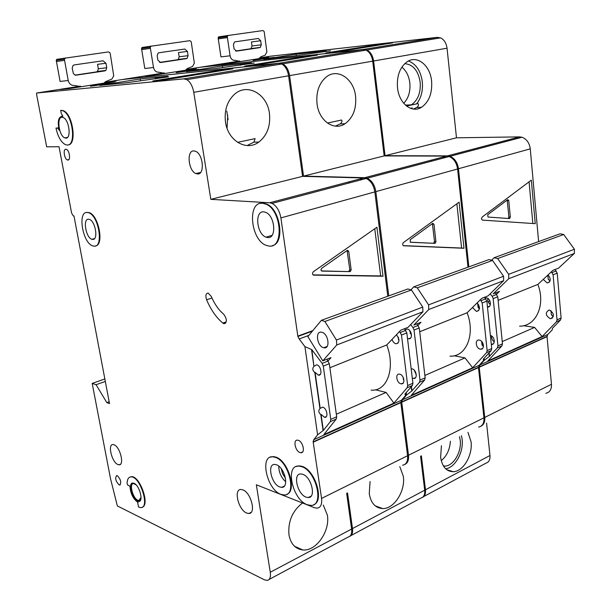 <?xml version="1.0" encoding="UTF-8"?>
<svg xmlns="http://www.w3.org/2000/svg" width="611" height="611" viewBox="0 0 611 611"><rect width="100%" height="100%" fill="white"/><g stroke="black" fill="none" stroke-linecap="round" stroke-linejoin="round"><path stroke-width="0.92" d="M491.649 260.217L494.078 257.735L560.111 233.807L563.686 234.509L574.416 249.235L508.673 274.316L508.719 278.723L493.207 293.845L499.47 291.386L496.552 294.212M574.416 249.235L574.378 253.42L508.719 278.723M574.378 253.42L558.538 268.153L552.909 270.368L537.856 284.421L498.118 300.345M489.823 300.749L488.334 302.193M490.496 303.4L489.434 303.82M537.856 284.421C545.944 304.912 535.931 326.549 519.587 326.152M494.078 257.735L497.652 258.56L508.673 274.316M563.686 234.509L497.652 258.56M416.641 103.885C421.208 97.974 423.095 90.604 422.308 81.767C420.704 70.861 416.076 63.934 408.431 61.001M410.852 105.13L411.386 104.825C417.962 100.219 420.887 92.666 420.177 82.187C418.245 70.67 413.105 64.483 404.749 63.636M403.726 103.297C408.522 98.226 410.554 91.429 409.828 82.92C408.912 75.97 406.254 70.716 401.847 67.149M410.844 108.437L412.165 107.757M240.513 61.551L234.937 60.321C232.417 60.405 230.79 58.893 230.072 55.8L227.254 36.561L218.127 37.874L218.608 36.843L262.99 30.558L264.097 31.444L264.319 32.444L266.862 51.973L265.174 55.166L260.874 56.8L258.865 58.648M230.072 55.8L220.945 56.884L218.127 37.874M260.706 40.746L251.427 41.976L252.015 45.993L251.045 48.559L250.418 48.796L259.69 47.643L260.317 47.398L261.287 44.809L260.706 40.746L258.369 38.485L235.09 41.823L234.38 42.106L233.433 44.71L234.051 48.849L236.472 51.125L259.69 47.643M235.594 51.019L250.418 48.796M228.109 35.377L227.254 36.561M445.717 468.828C455.294 467.514 463.818 451.964 462.115 439.256L461.458 435.666M443.517 466.109L444.777 466.132C453.461 466.056 461.801 451.88 460.213 440.218L459.51 436.644M441.234 460.633C446.763 456.081 449.811 449.612 450.383 441.218M253.03 60.458L274.186 57.373L262.875 58.633L253.03 60.458M516.478 138.01L517.616 138.414M517.234 138.521L516.089 138.109M445.266 157.562L444.121 157.111M443.678 157.226L444.823 157.676L443.678 157.226M467.965 432.397L471.05 441.7C472.861 455.195 463.253 471.623 453.255 471.707C446.366 471.524 442.15 466.705 440.615 457.257L441.44 445.709M413.319 109.041L416.71 107.551C418.497 106.177 418.925 104.855 417.993 103.587L406.552 106.047M431.603 81.11C432.397 93.269 429.006 102.014 421.422 107.337C411.791 113.547 399.044 103.503 397.517 87.892C396.646 76.092 399.785 67.424 406.941 61.871C417.008 54.639 430.259 65.346 431.603 81.11M548.288 279.548L547.784 275.149M548.258 279.174L550.06 280.999M543.24 279.403L547.189 282.977C550.962 281.602 551.237 278.921 548.014 274.942M551.443 315.07L550.939 310.64M551.405 314.68L553.306 316.597M549.434 310.075L549.045 310.044C545.05 312.58 545.432 315.452 550.198 318.659L550.664 318.69C554.612 316.108 554.2 313.237 549.434 310.075M485.165 297.962L486.341 297.87C490.893 298.26 492.038 307.623 487.471 307.035L489.632 306.149M490.381 304.606C488.334 303.033 487.486 300.979 487.838 298.451M494.261 341.908C492.275 340.419 491.381 338.448 491.595 335.997M504.915 140.744L503.663 142.111M259.507 57.908L269.894 56.273L437.277 37.355L440.554 37.859C444.151 39.646 446.313 43.091 447.038 48.208L456.486 137.803L519.541 136.887L522.031 137.254C526.674 139.064 529.424 142.936 530.264 148.863L538.619 241.597M554.979 269.55L557.217 273.155L561.104 318.041L560.501 320.034L552.428 328.321L552.207 329.925L547.739 334.5L479.956 364.973L479.177 366.821L484.752 417.412C485.081 421.934 483.759 424.897 480.781 426.302M479.414 366.867L547.15 336.325L547.739 334.5M546.998 336.394L551.473 384.296C551.664 389.383 549.793 392.384 545.844 393.301M486.562 423.056L489.984 455.5C490.259 459.632 488.96 462.176 486.073 463.123L423.728 496.552M447.038 48.208L373.588 60.993L385.052 155.69L447.519 155.874L450.002 156.309C454.676 158.31 457.494 162.457 458.464 168.743L468.843 266.885M373.588 60.993C372.748 55.578 370.533 51.904 366.944 49.98L363.69 49.399L437.277 37.355M200.553 67.241L363.69 49.399M422.43 497.385C424.821 496.247 425.836 493.711 425.477 489.785L489.984 455.5M421.361 455.791L425.477 489.785M488.945 353.043L489.304 356.465L484.302 360.291L479.956 364.973M484.302 360.291L484.088 358.29M482.805 346.017L482.43 342.389M478.887 308.479L478.466 304.438M239.97 61.199L221.22 64.163L230.339 63.154L268.634 57.106L259.27 58.16M293.425 56.044L330.528 50.805L316.108 52.416L326.167 50.805L296.098 54.173L263.746 59.32L293.425 56.044M239.672 61.031L200.553 67.195M392.407 42.915L378.14 44.519L379.034 45.092M378.14 44.519L325.823 52.981L339.945 51.431L392.476 42.907M482.377 220.105L481.453 218.868L482.071 217.126L531.318 180.146L535.251 223.672L482.377 220.105M490.121 293.906L492.153 296.236L493.176 298.603L497.95 345.826L497.385 347.903L489.304 356.465M495.46 292.959L497.759 296.786L493.176 298.603M557.217 273.155L553.092 274.797L551.397 271.78M502.242 341.572L534.594 327.404L542.125 336.554L556.43 321.829L557.041 319.836L553.092 274.797M542.125 336.554L487.899 360.91L501.898 345.91L497.385 347.903M490.389 335.477C494.666 336.249 495.788 344.795 491.58 344.474L491.305 344.459M501.898 345.91L502.471 343.84L497.759 296.786M456.486 137.803L385.052 155.69M547.173 336.6L479.444 367.165M523.551 325.686L534.594 327.404M489.144 352.837L489.51 356.373M532.853 223.511L529.065 181.834M509.444 218.562L510.33 217.073L508.749 200.561L507.764 199.637L487.746 214.682L487.983 217.042L509.444 218.562M508.138 218.463L508.894 216.989L507.199 200.041M316.185 53.012L316.108 52.416M296.297 55.586L296.098 54.173M259.4 58.564L259.339 58.144M262.951 59.137L262.875 58.633M165.161 73.457L158.952 72.22C156.149 72.327 154.339 70.754 153.506 67.5L150.222 47.276L141.515 48.521L141.981 47.49L189.868 40.67L191.098 41.586L191.358 42.648L194.336 63.078L192.656 66.385L187.317 68.539L185.515 70.242M153.506 67.5L144.799 68.508L141.515 48.521M187.409 51.4L178.496 52.569L179.176 56.792L178.229 59.42L177.434 59.748L186.34 58.656L187.142 58.335L188.089 55.67L187.409 51.4L184.805 49.04L158.975 52.752L158.066 53.134L157.157 55.8L157.882 60.153L160.594 62.528L186.34 58.656M159.608 62.421L177.434 59.748M151.169 46.024L150.222 47.276M81.301 86.709L74.351 85.464C71.22 85.601 69.18 83.959 68.226 80.53L64.376 59.206L56.25 60.382L56.67 59.359L108.613 51.904L109.995 52.867L110.293 53.974L113.73 75.817L111.882 79.033L105.398 81.752L104 83.127M68.226 80.53L60.084 81.431L56.25 60.382M105.963 63.246L97.546 64.331L98.34 68.776L97.454 71.441L96.423 71.907L104.825 70.907L105.863 70.441L106.757 67.737L105.963 63.246L103.03 60.779L74.214 64.911L73.03 65.469L72.205 68.149L73.366 73.664L75.527 75.237L104.825 70.907M75 75.122L96.423 71.907M65.423 57.877L64.376 59.206M410.997 289.835L413.731 286.849L488.96 259.591L492.542 260.423L503.571 276.264L428.586 304.866L428.754 309.533L413.838 325.06L420.987 322.249L418.061 325.273M503.571 276.264L503.624 280.678L428.754 309.533M503.624 280.678L488.151 295.831L481.766 298.344L467.11 312.763L419.719 331.75M410.966 332.605L410.149 333.461M467.11 312.763C475.618 334.599 466.14 357.099 449.933 356.167M413.731 286.849L417.282 287.827L428.586 304.866M492.542 260.423L417.282 287.827M323.799 347.758L323.731 347.743C317.048 346.552 314.848 330.536 321.623 332.216L321.86 332.262C328.565 333.629 330.536 349.607 323.799 347.758M322.784 360.864L307.875 336.6L321.378 320.309L407.873 288.972L411.424 289.958L422.751 307.096L336.432 340.022L336.745 344.986L322.784 360.864L331.017 357.626L328.115 360.895M422.751 307.096L422.927 311.778L336.745 344.986M422.927 311.778L408.064 327.328L400.77 330.2L386.763 344.948L329.871 367.738M386.763 344.948C395.729 368.326 387.03 391.727 371.137 390.131M321.378 320.309L324.869 321.478L336.432 340.022M411.424 289.958L324.869 321.478M324.953 347.812L324.685 347.376M176.212 72.648L198.888 69.333L188.012 70.494L176.212 72.648M444.388 157.791L443.242 157.34M362.537 179.443L361.399 178.939M360.902 179.069L362.04 179.581L360.902 179.069M399.793 466.621L403.336 476.313C405.589 490.931 394.126 509.062 382.639 508.558C375.391 508.077 370.93 503.136 369.258 493.734L370.083 481.537M335.676 126.003L340.251 123.903C341.893 122.49 342.343 121.192 341.602 120.008L327.45 123.048M355.571 96.233C356.595 108.636 353.082 117.808 345.032 123.75C334.171 131.296 318.95 120.902 317.04 103.893C315.933 92.001 319.102 82.959 326.541 76.772C337.898 67.836 353.876 78.987 355.571 96.233M478.146 307.661L477.649 303.43M478.1 307.203L479.444 308.914M472.463 307.493L476.496 311.442C480.238 310.067 480.429 307.234 477.092 302.949M482.071 345.192L481.621 341.373M482.026 344.726L483.446 346.529M479.345 340.083L478.948 340.037C474.594 339.647 475.923 348.568 480.292 349.148L480.758 349.202C485.081 349.538 483.698 340.61 479.345 340.083M405.2 329.673L407.277 329.046C411.791 329.612 413.158 339.594 408.614 338.769L407.499 338.41M411.531 335.439L409.439 330.276M411.172 368.83L412.089 368.868C416.397 369.563 417.962 378.957 413.693 378.469L412.288 378.026M416.305 374.933L414.189 370.113M432.198 159.914L430.992 161.335M186.218 69.455L199.721 67.332L362.797 49.552L366.05 50.125C369.64 52.057 371.862 55.731 372.702 61.153L384.182 155.912L446.641 156.103L449.131 156.538C453.797 158.547 456.616 162.694 457.593 168.987L467.995 267.19M484.554 297.252L486.86 301.116L491.733 348.568L491.168 350.645L483.316 359.131L483.477 360.666L479.131 365.34L402.366 399.854L401.648 401.778L408.499 455.264C408.942 460.083 407.697 463.153 404.765 464.482M401.878 401.839L478.589 367.242L479.131 365.34M478.444 367.31L483.943 417.817C484.256 423.163 482.453 426.249 478.558 427.081M420.574 456.188L424.698 490.198C425.065 494.528 423.835 497.125 421.017 498.003L350.989 535.557M372.702 61.153L289.591 75.619L303.545 176.113L364.706 177.702L367.165 178.221C371.809 180.459 374.703 184.927 375.834 191.617L388.756 295.9M289.591 75.619C288.606 69.86 286.338 65.935 282.778 63.834L279.594 63.17L362.797 49.552M122.956 79.476L279.594 63.17M349.683 536.389C352.028 535.343 352.967 532.731 352.501 528.568L424.698 490.198M347.537 492.848L352.501 528.568M411.226 386.801L411.738 391.048L406.506 395.08L402.366 399.854M406.506 395.08L406.208 392.606M164.558 73.099L145.158 76.161L153.865 75.245L196.337 68.531L185.958 69.723M214.896 68.623L254.222 63.063L240.253 64.56L251.488 62.765L222.381 65.896L186.355 71.632L214.896 68.623M164.222 72.923L122.956 79.422M317.346 55.105L303.4 56.609L304.286 57.22M303.4 56.609L244.614 66.118L258.277 64.69L317.415 55.089M403.734 245.782C402.466 245.103 402.344 244.049 403.359 242.62L459.09 202.18L463.993 248.272L403.65 245.775M410.63 324.647L412.967 327.511L414.037 330.055L420.009 380.118L419.505 382.287L411.738 391.048M416.901 323.853L419.268 327.97L414.037 330.055M486.86 301.116L482.194 302.972L480.399 299.695M424.874 375.452L464.979 357.886L472.67 367.753L486.57 352.677L487.127 350.592L482.194 302.972M472.67 367.753L411.249 395.34L424.653 380.011L419.505 382.287M424.653 380.011L425.157 377.858L419.268 327.97M384.182 155.912L303.545 176.113M478.619 367.532L401.916 402.145M454.065 355.755L464.979 357.886M411.44 386.549L411.974 390.941M403.291 245.637L461.603 248.051L456.875 203.784M461.603 248.051L463.993 248.272M434.956 243.354L435.948 241.757L433.978 224.26L432.832 223.305L410.18 239.756L410.477 242.269L434.956 243.354L410.195 242.193M433.527 243.231L434.52 241.628L432.389 223.611M240.36 65.293L240.253 64.56M254.52 65.087L254.436 64.529M222.603 67.386L222.381 65.896M187.462 69.937L187.386 69.494M188.096 71.044L188.012 70.494M90.459 86.258L114.868 82.684L104.603 83.715L90.459 86.258M284.932 475.931L282.565 470.615M208.114 293.059L211.307 296.472C214.56 304.118 218.685 310.021 223.679 314.184C227.124 319.125 227.223 322.303 223.993 323.708L222.786 323.059C216.233 317.544 210.841 309.777 206.594 299.764C205.304 295.617 205.815 293.379 208.114 293.059M95.446 245.92C104.428 245.294 98.684 214.98 89.046 212.582L86.464 212.498M87.426 212.468L88.534 212.704C98.982 215.416 103.985 248.478 93.689 246.08L92.979 245.92C82.699 243.659 77.146 210.864 87.426 212.468M67.21 145.013L65.438 144.647C61.054 142.279 57.908 136.742 55.991 128.043L57.755 128.05L59.168 130.227C57.274 120.947 58.519 116.311 62.902 116.311L61.291 113.524L60.688 110.324L62.841 110.759C72.686 114.356 76.596 145.96 67.21 145.013M58.687 128.249L55.991 128.043M286.826 494.291C297.282 491.129 288.178 460.511 275.737 457.066L273.254 456.57L270.314 457.188M275.21 457.303C289.056 461.213 297.221 495.796 284.184 494.986L280.923 494.352C266.923 489.686 259.37 455.455 272.735 456.799L275.21 457.303M313.749 504.633C324.617 501.104 315.177 470.027 302.109 466.384L299.283 465.834L296.136 466.537M301.582 466.628C316.147 470.76 324.586 505.984 310.953 505.412L307.241 504.724C292.478 499.783 284.734 464.879 298.756 466.078L301.582 466.628M361.536 179.71L360.398 179.206M272.178 245.668C285.169 243.69 280.64 209.275 266.503 203.982L263.043 203.096L260.324 203.41M262.47 203.242L265.93 204.135C281.747 210.176 284.191 249.021 268.825 246.012L266.396 245.416C250.709 240.459 246.844 201.439 262.47 203.242M137.422 501.15C131.892 498.889 127.798 482.598 132.893 483.026L134.084 483.316C139.591 485.401 143.791 501.837 138.735 501.471L137.422 501.15M132.411 483.087C128.646 484.836 132.977 498.966 137.88 500.944L139.644 501.196M129.96 486.15C130.464 493.39 133.007 498.713 137.605 502.135L138.101 502.334L137.781 503.074L138.529 507.061L140.782 507.611C150.26 508.1 140.118 476.076 131.044 476.87C128.524 477.031 127.203 479.276 127.073 483.607L127.829 485.165L129.96 486.15M323.272 505.037L327.374 515.142C330.23 531.203 316.093 551.519 302.743 549.931C295.319 548.984 290.721 543.935 288.957 534.785C287.888 521.458 292.409 510.857 302.521 502.99M247.783 145.212L253.909 142.142L255.115 138.598L237.648 142.348M269.428 113.363C270.719 125.843 267.183 135.413 258.82 142.08C246.539 151.543 227.941 140.881 225.505 122.101C224.138 110.347 227.193 101.029 234.67 94.132C247.463 82.691 267.282 94.201 269.428 113.363M227.72 115.296L227.048 128.272M398.471 339.609L398.212 337.081M398.403 339.052L399.021 340.274M392.025 339.403C392.85 341.816 394.164 343.267 395.959 343.772L396.127 343.802C399.785 342.435 399.877 339.433 396.409 334.79M403.367 379.393L403.145 377.315M403.298 378.82L403.94 380.095M399.716 374.161L399.327 374.108C395.042 373.535 396.592 383.005 400.908 383.777L401.366 383.845C405.62 384.365 404.016 374.887 399.716 374.161M267.565 237.526L265.984 237.129C256.551 234.028 254.405 210.635 263.753 211.864L265.701 212.361C275.179 215.851 276.814 239.184 267.565 237.526M306.119 497.155C297.282 494.284 292.554 473.311 300.918 473.953L302.72 474.296C311.488 476.878 316.46 497.973 308.242 497.553L306.119 497.155M314.184 366.172L316.704 364.767C321.096 365.554 322.753 376.185 318.323 375.131L315.07 372.351L320.195 408.369L322.707 407.132C326.908 408.056 328.741 418.061 324.586 417.351L321.058 414.434L323.341 430.457L330.352 421.651L330.765 419.383L323.288 366.111L322.165 363.377L311.839 349.675L313.917 366.279C312.221 368.548 312.511 370.61 314.795 372.458L315.07 372.351M314.795 372.458L319.927 408.484C318.247 410.707 318.53 412.723 320.79 414.548L321.058 414.434M92.444 239.397L91.971 239.291C85.784 237.885 82.516 218.173 88.687 219.227L89.305 219.364C95.553 220.93 98.623 240.742 92.444 239.397M246.653 513.049C238.397 510.009 233.333 489.021 241.001 489.472L242.88 489.869C251.09 492.611 256.376 513.767 248.814 513.492L246.653 513.049M197.529 173.952L195.864 173.555C188.303 170.744 186.393 150.375 193.809 150.894L195.726 151.36C203.333 154.438 204.899 174.815 197.529 173.952M279.792 486.99C271.406 484.279 266.801 463.703 274.782 464.444L276.363 464.757C284.688 467.201 289.515 487.906 281.656 487.357L279.792 486.99M117.862 464.52C111.805 462.29 107.383 443.823 113.104 444.564L114.112 444.808C120.146 446.832 124.697 465.475 119.015 464.803L117.862 464.52M141.049 497.278L138.941 500.501L137.742 500.203C132.671 498.148 128.921 483.209 133.588 483.599L136.07 484.813M65.912 138.117L64.804 137.887C58.977 135.955 56.365 117.113 62.001 117.304L63.246 117.556C69.135 119.657 71.548 138.59 65.912 138.117M300.062 452.575C295.22 451.231 292.822 439.53 297.526 440.157L298.237 440.294C303.064 441.554 305.531 453.286 300.864 452.728L300.062 452.575M65.851 149.229C62.841 148.977 64.285 158.99 67.386 159.937L67.89 160.044C70.891 160.372 69.501 150.337 66.393 149.344L65.851 149.229M117.32 475.663L116.747 475.518C114.822 477.962 115.601 481.078 119.076 484.874L119.68 485.027C121.589 482.553 120.795 479.429 117.32 475.663M349.629 181.681L348.491 183.163M104.779 82.294L122.032 79.575L278.585 63.338L281.763 63.995C285.322 66.103 287.598 70.036 288.575 75.795L302.567 176.358L363.705 177.969L366.165 178.488C370.808 180.726 373.703 185.194 374.833 191.9L387.786 296.251M398.456 337.631L398.746 339.96M403.405 377.881L403.634 379.744M405.337 393.606L405.574 395.5L401.427 400.274L313.756 439.691L313.13 441.684L321.569 498.416C322.188 504.373 320.676 507.626 317.025 508.169L314.466 507.703L256.33 484.783L270.276 572.263L351.623 529.034C352.104 533.571 350.981 536.229 348.262 537.016L269.077 579.472M313.359 441.761L400.946 402.259L401.427 400.274M400.801 402.321L407.583 455.722C408.026 461.358 406.346 464.536 402.542 465.238M346.651 493.298L351.623 529.034M61.764 116.143L62.475 116.044M68.119 144.891C77.123 144.891 72.969 114.15 63.368 110.667L60.688 110.324M142.134 507.245C150.275 505.404 139.972 475.832 131.51 476.679L130.059 477.023M288.575 75.795L193.756 92.299L210.826 199.339L269.657 202.768L272.048 203.387C276.615 205.899 279.563 210.742 280.892 217.906L297.847 336.348L299.169 338.96L304.912 346.605L311.839 349.675M193.756 92.299C192.61 86.159 190.288 81.935 186.806 79.629L183.743 78.872L278.585 63.338M270.276 572.263C270.894 577.028 269.917 579.74 267.343 580.404L264.433 579.824L117.343 505.931L110.568 478.902L92.185 383.395L96.064 384.709L106.833 402.603L109.506 403.565L73.977 215.989L73.289 215.904L71.602 213.071L59.015 146.724L46.673 146.839L36.691 94.965L36.584 93.04L183.743 78.872M320.79 414.548L323.074 430.579L317.598 434.849L313.756 439.691M317.598 434.849L304.912 346.605M80.621 86.342L60.558 89.504L68.692 88.702L116.059 81.217L104.496 82.577M126.721 82.745L168.56 76.833L155.255 78.177L167.88 76.154L140.171 78.979L99.822 85.395L126.721 82.745M80.247 86.159L36.584 93.04M232.76 68.829L219.334 70.212L220.212 70.868M219.334 70.212L152.803 80.973L165.757 79.713L232.822 68.822M228.086 119.611L226.78 111.08M313.749 275.164C312.282 274.469 312.122 273.346 313.275 271.796L376.911 227.246L383.013 276.225L313.496 275.126M312.855 330.597L298.031 336.05M326.877 359.253L329.314 363.713L323.288 366.111M404.451 328.749L406.834 332.911L401.496 335.034L399.586 331.445M405.574 395.5L404.925 394.087L412.425 385.419L407.17 387.733L407.667 385.549L401.496 335.034M336.333 414.22L386.106 392.422L393.927 403.115L407.17 387.733M393.927 403.115L323.777 434.627L336.264 419.039L330.352 421.651M406.834 332.911L412.914 383.242L412.425 385.419M336.264 419.039L336.684 416.778L329.314 363.713M302.567 176.358L210.826 199.339M400.984 402.565L313.405 442.089M104.848 378.973L92.185 383.395M105.313 381.463L96.064 384.709M109.163 401.748L106.833 402.603M312.58 330.933L297.847 336.348M312.42 331.116L298.076 336.394M375.437 389.795L386.106 392.422M311.564 349.782L313.917 366.279M313.031 274.874L380.661 275.928L374.757 228.758M380.661 275.928L383.013 276.225M350.057 271.62L351.18 269.886L348.736 251.274L347.376 250.296L321.531 268.42L320.92 270.016L321.898 271.093L350.057 271.62L321.417 270.925M348.66 271.437L349.782 269.711L347.101 250.479M155.385 78.949L155.255 78.177M168.941 79.193L168.812 78.384M140.446 80.583L140.171 78.979M107.673 82.546L107.589 82.088M104.71 84.303L104.603 83.715M252.015 45.993L261.287 44.809M218.203 38.913L227.33 37.615M530.264 148.863L458.464 168.743M496.735 294.426L492.153 296.236M556.239 270.925L552.107 272.559M560.501 320.034L556.43 321.829M561.104 318.041L557.041 319.836M502.471 343.84L497.95 345.826M551.473 384.296L484.752 417.412M519.541 136.887L447.519 155.874M508.894 216.989L510.33 217.073M507.313 200.5L508.749 200.561M179.176 56.792L188.089 55.67M141.607 49.621L150.314 48.384M98.34 68.776L106.757 67.737M56.365 61.535L64.491 60.382M457.593 168.987L375.834 191.617M418.199 325.449L412.967 327.511M485.837 298.733L481.163 300.581M491.168 350.645L486.57 352.677M491.733 348.568L487.127 350.592M425.157 377.858L420.009 380.118M483.943 417.817L408.499 455.264M446.641 156.103L364.706 177.702M434.52 241.628L435.948 241.757M432.55 224.153L433.978 224.26M179.099 72.304L179.038 71.915M281.167 468.599L282.626 473.792L285.505 478.344M285.742 481.789C281.175 477.603 278.853 472.402 278.776 466.162M374.833 191.9L280.892 217.906M308.914 335.355L299.169 338.96M328.191 360.994L322.165 363.377M405.757 330.36L400.411 332.468M412.914 383.242L407.667 385.549M336.684 416.778L330.765 419.383M407.583 455.722L321.569 498.416M363.705 177.969L269.657 202.768M57.953 127.89L57.434 127.989M222.786 323.059L226.276 321.875M206.594 299.764L211.986 298.038M349.782 269.711L351.18 269.886M347.331 251.129L348.736 251.274M94.659 85.754L94.583 85.303M405.452 105.115L411.386 104.825M251.045 48.559L260.317 47.398M218.608 36.843L227.743 35.53M443.25 465.666L444.777 466.132M446.771 469.714L453.255 471.707M416.71 107.551L421.422 107.337M493.489 343.642L491.58 344.474M552.596 317.85L550.664 318.69M549.404 282.083L547.189 282.977M522.031 137.254L450.002 156.309M508.276 218.425L509.711 218.509M327.817 52.767L378.476 44.565M440.554 37.859L366.944 49.98M178.229 59.42L187.142 58.335M141.981 47.49L150.688 46.222M97.454 71.441L105.863 70.441M56.67 59.359L64.797 58.175M327.137 346.437L323.731 347.743M375.192 505.824L382.639 508.558M340.251 123.903L345.032 123.75M415.556 377.651L413.693 378.469M410.752 337.914L408.614 338.769M482.667 348.369L480.758 349.202M478.68 310.564L476.496 311.442M449.131 156.538L367.165 178.221M433.841 243.163L435.269 243.293M246.539 65.919L303.728 56.663M366.05 50.125L282.778 63.834M89.046 212.582L88.534 212.704M266.503 203.982L265.93 204.135M294.471 546.234L302.743 549.931M253.909 142.142L258.82 142.08M272.032 235.388L265.984 237.129M94.453 238.657L91.971 239.291M200.576 172.47L195.864 173.555M67.538 137.376L64.804 137.887M67.386 159.937L68.768 159.654M119.68 485.027L120.329 484.752M302.644 451.919L300.864 452.728M140.11 499.989L138.941 500.501M120.504 464.192L119.015 464.803M284.314 486.096L281.656 487.357M251.075 512.4L248.814 513.492M326.366 416.572L324.586 417.351M320.363 374.306L318.323 375.131M311.075 496.163L308.242 497.553M403.214 383.036L401.366 383.845M398.25 342.947L396.127 343.802M366.165 178.488L272.048 203.387M131.51 476.679L131.044 476.87M139.193 501.264L138.735 501.471M299.283 465.834L298.756 466.078M273.254 456.57L272.735 456.799M63.368 110.667L62.841 110.759M58.266 127.959L57.755 128.05M223.993 323.708L225.703 323.127M349.041 271.353L350.439 271.528M154.629 80.797L219.655 70.273M281.763 63.995L186.806 79.629"/></g></svg>
